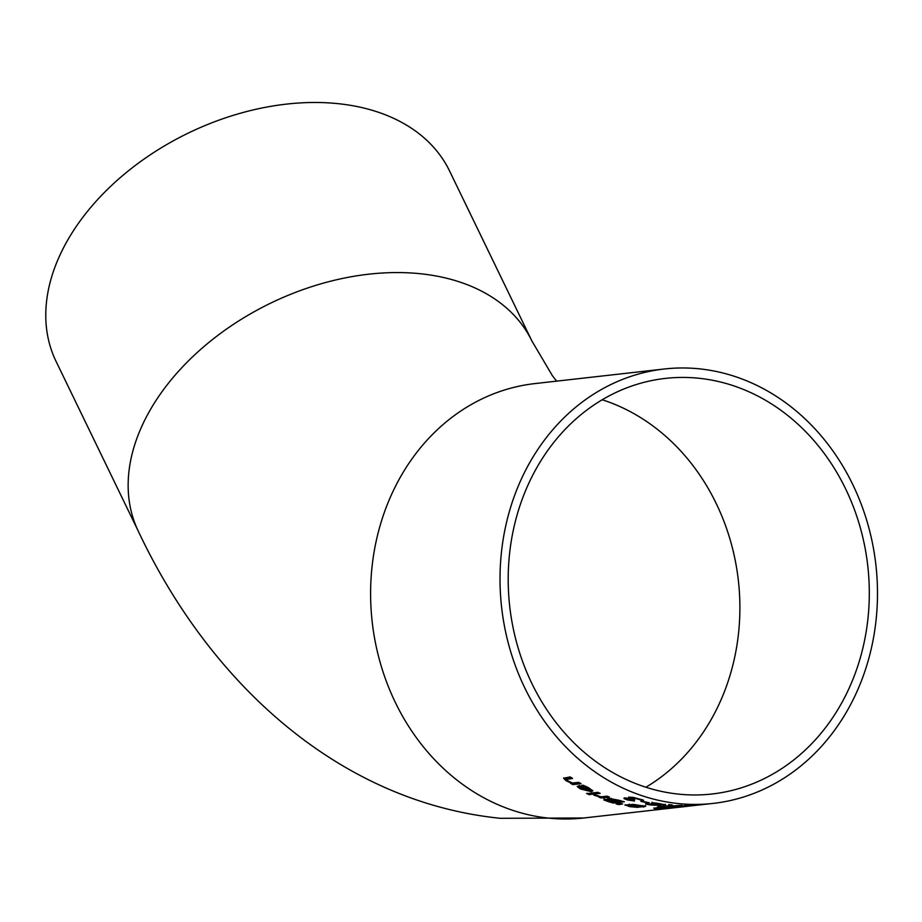 <?xml version="1.0" encoding="UTF-8"?>
<svg xmlns="http://www.w3.org/2000/svg" width="922" height="922" viewBox="0 0 922 922"><rect width="100%" height="100%" fill="white"/><g stroke="black" fill="none" stroke-linecap="round" stroke-linejoin="round"><path stroke-width="1.38" d="M631.259 798.464L630.464 798.291M632.146 797.23L631.374 797.784M641.989 800.365A218.572 188.33 -96.4 0 1 641.816 800.319L634.567 798.118L631.34 798.521L633.76 799.409A218.572 188.33 83.6 0 0 634.82 799.708L633.598 799.847A218.572 188.33 -96.4 0 1 632.757 799.616L626.902 799.12L634.324 800.988A218.572 188.33 83.6 0 0 634.474 801.022L627.352 799.927L624.056 798.648L624.424 797.876L630.337 798.694L628.654 797.818L629.392 797.161L633.518 797.415L643.556 800.192L641.989 800.365L642.035 799.639A217.846 187.696 -96.4 0 1 641.85 799.593L641.7 799.512M630.441 798.683L628.689 797.081M627.398 799.19L624.09 797.91L624.056 798.648L624.424 797.876M641.816 800.319L641.85 799.593M631.858 797.253L631.34 798.521M627.144 798.049L626.902 799.12M629.392 797.161L628.677 797.311M674.27 807.787A218.572 188.33 -96.4 0 1 674.166 807.799A218.572 188.33 -96.4 0 1 674.063 807.81L685.576 806.519A218.572 188.33 83.6 0 0 685.68 806.508L691.12 805.84A218.572 188.33 83.6 0 0 691.304 805.828L713.248 803.396A218.572 188.33 -96.4 0 1 677.751 803.5A218.572 188.33 -96.4 0 1 500.139 586.772A218.572 188.33 -96.4 0 1 664.266 368.996A218.572 188.33 -96.4 0 1 875.9 565.094A218.572 188.33 -96.4 0 1 713.248 803.396M662.088 808.283L657.651 808.513L662.538 808.467L662.111 807.776M657.663 808.329L658.55 808.686M661.961 807.741L668.738 807.845L661.961 807.626M668.738 807.845L669.545 806.981M662.042 808.629L655.023 808.502L661.42 808.225L659.633 807.868L656.199 808.225A218.572 188.33 -96.4 0 1 653.721 808.133L659.057 807.73L657.248 807.211A218.572 188.33 83.6 0 0 660.498 807.372L671.735 807.707L662.042 808.513M654.436 808.629L655.023 808.502M661.42 808.225L661.443 807.626M672.68 807.545L671.746 807.488M624.874 805.102L633.506 804.387L645.631 806.37L637.114 807.326L629.576 806.623L625.035 804.871M627.778 805.551L625.254 804.756M645.665 805.644L642.669 806.485M627.813 805.609L636.145 806.969L642.841 806.335L629.611 804.929L627.813 805.609L627.801 804.768L629.645 804.203M609.073 799.754L608.336 798.256L619.008 800.261A218.572 188.33 83.6 0 0 624.367 801.794L613.349 803.039A218.572 188.33 -96.4 0 1 608.393 801.633L603.945 800.031L604.048 799.144L609.073 799.754L608.37 797.518M606.399 800.261L603.979 799.293L604.094 798.406M622.488 801.287L613.384 802.313A217.846 187.696 -96.4 0 1 612.761 802.14M610.767 799.823L610.975 799.132L610.767 799.823L613.752 800.884A218.572 188.33 83.6 0 0 616.564 801.714L620.633 801.253A218.572 188.33 -96.4 0 1 618.627 800.665L610.975 799.132L611.009 798.394L610.802 799.097L611.194 798.383M610.56 799.708L609.096 799.386M612.519 801.022L606.837 799.996L609.742 801.518A218.572 188.33 83.6 0 0 612.116 802.209L615.343 801.852A218.572 188.33 -96.4 0 1 612.519 801.022L612.554 800.515M606.872 799.328L606.641 800.434M607.448 798.648L608.336 798.256M613.349 803.039L613.384 802.313M618.858 804.595A218.572 188.33 -96.4 0 1 616.069 803.926L620.898 803.581A218.572 188.33 83.6 0 0 622.604 803.984L618.858 804.595L618.893 803.857A217.846 187.696 -96.4 0 1 618.432 803.754M620.46 803.604L618.893 803.857M598.827 792.759L591.959 793.531A217.846 187.696 -96.4 0 1 590.956 793.093M591.912 794.291A218.572 188.33 -96.4 0 1 589.573 793.254L597.848 792.321A218.572 188.33 83.6 0 0 600.187 793.358L591.912 794.291L591.959 793.531M600.049 796.965L594.725 795.479L593.826 795.075L595.266 794.914A218.572 188.33 83.6 0 0 595.393 794.96L601.225 796.839L607.091 796.17A218.572 188.33 83.6 0 0 609.442 797.057L601.167 797.991A218.572 188.33 -96.4 0 1 598.816 797.104L600.072 796.585M601.167 797.991L601.202 797.242A217.846 187.696 -96.4 0 1 600.061 796.815M607.921 796.493L601.202 797.242M590.103 789.97L581.782 785.486A218.572 188.33 -96.4 0 1 581.644 785.406L583.165 785.233L588.582 787.711L592.8 790.903L591.279 791.641L580.457 788.978L577.368 786.743L579.419 785.486A218.572 188.33 83.6 0 0 589.008 790.5L590.138 789.209L588.248 787.538M577.241 786.305L580.56 788.252M592.662 790.477L587.291 790.615M580.664 786.086L579.8 786.708L580.664 786.086M579.765 787.469L580.63 786.858L579.765 787.469L581.736 788.921L587.948 790.627A218.572 188.33 -96.4 0 1 580.63 786.858L580.664 786.178M587.948 790.627L587.982 789.993M584.191 786.385L584.225 785.694M589.239 794.672A218.572 188.33 -96.4 0 1 586.588 793.496L588.029 793.335A218.572 188.33 83.6 0 0 590.691 794.51L589.239 794.672L589.285 793.923A217.846 187.696 -96.4 0 1 587.959 793.335M568.171 781.049L563.791 777.891M579.95 783.043L572.827 783.838A217.846 187.696 -96.4 0 1 571.386 782.997M571.525 777.776L566.477 778.733M572.793 784.622A218.572 188.33 -96.4 0 1 570.464 783.251L571.386 783.147L566.05 780.692L563.619 778.237L570.245 776.912A218.572 188.33 83.6 0 0 572.562 778.456L566.442 779.482L567.975 780.934L572.55 783.02L578.739 782.317A218.572 188.33 83.6 0 0 581.056 783.688L572.793 784.622L572.827 783.838M703.232 804.526L699.51 804.941M696.986 805.16L695.983 805.275M698.588 805.044L697.758 805.137M693.344 805.632L692.664 805.713M686.106 806.301L677.947 806.404L693.436 805.367A218.572 188.33 -96.4 0 1 684.112 805.621L685.392 805.482A218.572 188.33 83.6 0 0 697.101 805.079L687.535 806.128A218.572 188.33 83.6 0 0 687.674 806.116L686.106 806.243M677.013 806.589L677.947 806.404M670.72 805.932L668.554 804.583A218.572 188.33 83.6 0 0 671.804 804.894L673.579 805.909L679.814 805.379A218.572 188.33 83.6 0 0 682.326 805.448L671.297 806.692A218.572 188.33 -96.4 0 1 668.784 806.623L673.855 806.047L661.039 806.162A218.572 188.33 -96.4 0 1 657.985 805.874L670.72 805.932L669.891 804.722M672.541 805.355L670.755 805.379M654.355 803.511L652.096 802.267M659.368 804.733L657.559 804.791M665.304 804.791L654.897 803.431L660.555 805.056L659.783 805.425L650.298 804.964L645.435 803.961L647.175 803.765A218.572 188.33 83.6 0 0 647.359 803.8L657.029 805.137L652.061 802.993L656.107 803.039L665.488 804.814A218.572 188.33 -96.4 0 1 665.304 804.791L665.327 804.238M657.029 805.137L656.303 804.168M651.197 803.281L652.061 802.993M660.555 805.056L659.818 804.837M654.92 802.97L655.519 804.007M647.936 802.912A218.572 188.33 -96.4 0 1 640.848 801.345L642.185 801.195A218.572 188.33 83.6 0 0 649.272 802.762L647.959 802.497M678.223 794.084A209.098 180.17 -96.4 0 1 508.31 586.738A209.098 180.17 -96.4 0 1 665.327 378.412A209.098 180.17 -96.4 0 1 867.786 566.004A209.098 180.17 -96.4 0 1 712.187 793.98A209.098 180.17 -96.4 0 1 678.223 794.084M556.658 381.132L552.382 375.692L531.879 340.944L449.51 170.87A218.572 147.866 154.2 0 0 338.524 103.702A218.572 147.866 154.2 0 0 64.367 246.174A218.572 147.866 154.2 0 0 56.081 361.424L138.45 531.498C209.997 683.225 339.042 801.852 500.22 818.298L583.833 817.987A218.572 188.33 -96.4 0 1 548.325 818.091A218.572 188.33 -96.4 0 1 370.725 601.363A218.572 188.33 -96.4 0 1 534.841 383.598L664.266 368.996M627.352 799.927L627.386 799.351M643.625 807.119L643.66 806.393M629.611 804.929L629.645 804.249M609.304 800.169L609.338 799.432M587.395 787.861L587.429 787.123M580.457 788.978L580.491 788.218M591.279 791.641L591.313 790.88M566.05 780.692L566.085 779.908M567.848 778.986L567.883 778.191M653.007 803.961L653.041 803.235M602.204 399.756A209.098 180.17 -96.4 0 1 738.372 580.606A209.098 180.17 -96.4 0 1 645.896 787.227M531.879 340.944A218.572 147.866 154.2 0 0 346.58 277.614A218.572 147.866 154.2 0 0 146.748 416.248A218.572 147.866 154.2 0 0 138.45 531.498M631.144 797.518L631.109 798.256M626.706 798.129L626.672 798.867M663.056 808.375L663.091 807.649M657.156 808.617L657.202 807.891M642.841 806.335L642.888 805.609M606.365 800.181L606.399 799.443M610.237 799.397L610.272 798.659M579.731 787.33L579.765 786.558M698.357 804.33L698.323 805.067M680.044 805.747L680.01 806.473M657.593 804.261L657.559 804.987M654.389 802.878L654.355 803.604M583.833 817.987L674.166 807.799M699.279 804.964L702.403 804.618"/></g></svg>
